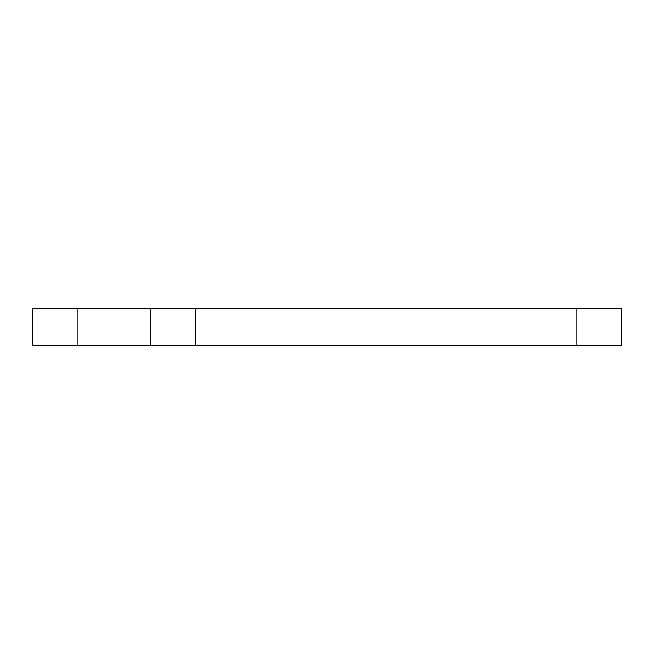 <?xml version="1.0" encoding="UTF-8"?>
<svg xmlns="http://www.w3.org/2000/svg" width="654" height="654" viewBox="0 0 654 654"><rect width="100%" height="100%" fill="white"/><g stroke="black" fill="none" stroke-linecap="round" stroke-linejoin="round"><path stroke-width="0.98" d="M576.027 345.108L576.027 308.892L621.3 308.892L621.3 345.108L32.7 345.108L32.7 308.892L77.973 308.892L77.973 345.108M150.42 345.108L150.42 308.892L77.973 308.892M150.42 308.892L195.693 308.892L195.693 345.108M576.027 308.892L195.693 308.892"/></g></svg>
